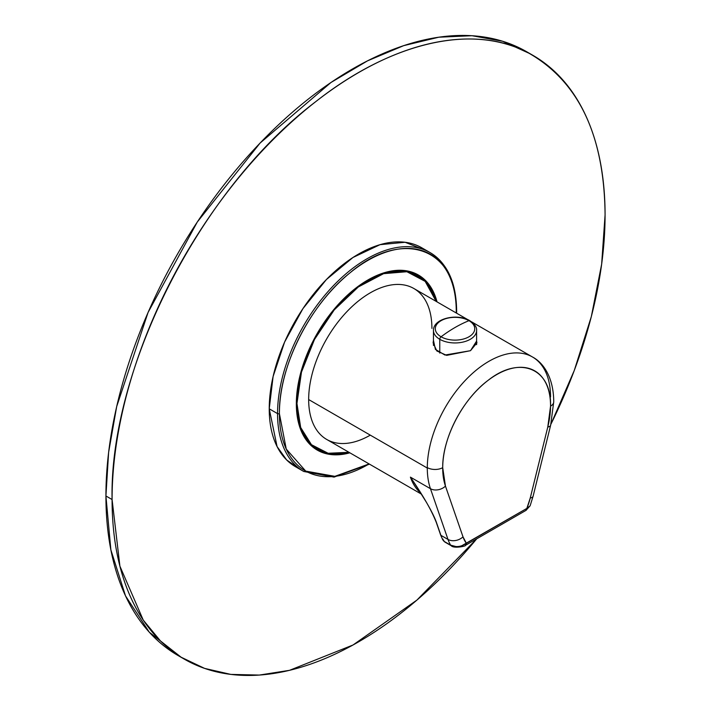 <?xml version="1.0" encoding="UTF-8"?>
<svg xmlns="http://www.w3.org/2000/svg" width="711" height="711" viewBox="0 0 711 711"><rect width="100%" height="100%" fill="white"/><g stroke="black" fill="none" stroke-linecap="round" stroke-linejoin="round"><path stroke-width="1.07" d="M296.336 403.83A101.095 58.364 120 0 0 349.865 452.818L328.206 454.133L311 445.442L300.051 427.942L296.336 403.83A101.095 58.364 120 0 0 349.865 452.818L328.206 454.133L311 445.442L300.051 427.942L296.336 403.83A101.095 58.364 120 0 1 367.827 280.01A101.095 58.364 120 0 0 296.336 403.83L300.762 372.697L313.729 339.822L333.815 309.587L358.46 286.133L384.367 272.704L408.043 271.095L426.351 281.369L437.016 301.873A101.095 58.364 120 0 0 367.827 280.01A101.095 58.364 120 0 1 437.016 301.873L426.351 281.369L408.043 271.095L384.367 272.704L358.46 286.133L333.815 309.587L313.729 339.822L300.762 372.697L296.336 403.83M279.396 413.615C278.632 366.787 310.067 304.299 350.336 272.562C402.755 227.947 458.071 248.281 456.258 311.498L456.249 312.973A125.065 72.202 120 0 0 456.258 311.498A125.065 72.202 120 0 0 367.827 260.448A125.065 72.202 120 0 0 279.396 413.615A125.065 72.202 120 0 0 369.098 463.928L334.863 476.343L305.748 471.117L286.249 449.068L279.396 413.615C278.632 366.787 310.067 304.299 350.336 272.562C402.755 227.947 458.071 248.281 456.258 311.498L456.249 312.973A125.065 72.202 120 0 0 456.258 311.498A125.065 72.202 120 0 0 367.827 260.448A125.065 72.202 120 0 0 279.396 413.615A125.065 72.202 120 0 0 369.098 463.928L334.863 476.343L305.748 471.117L286.249 449.068L279.396 413.615A1.306 0.755 -0 0 1 277.548 413.615A1.306 0.755 -0 0 0 279.396 413.615A1.306 0.755 -0 0 1 277.548 413.615A126.371 72.957 120 0 0 303.713 471.464L334.054 477.108L369.471 464.141L334.054 477.108L303.713 471.464A126.371 72.957 120 0 1 277.548 413.615A1.306 0.755 -0 0 0 279.396 413.615M425.782 250.414L405.119 242.273L380.065 244.664L352.967 257.489L326.402 279.539L302.895 308.681L284.604 342.062L273.104 376.501L269.229 408.807L277.068 446.552L286.702 460.008L299.695 468.825L286.702 460.008L277.068 446.552L269.229 408.807L277.548 413.615A126.371 72.957 120 0 0 303.713 471.464A126.371 72.957 120 0 1 277.548 413.615A126.371 72.957 120 0 1 332.704 286.444A126.371 72.957 120 0 1 430.084 252.583A126.371 72.957 120 0 0 332.704 286.444A126.371 72.957 120 0 0 277.548 413.615L269.229 408.807A126.371 72.957 120 0 0 295.394 466.656L303.713 471.464L295.394 466.656A126.371 72.957 120 0 1 269.229 408.807L277.548 413.615A126.371 72.957 120 0 1 332.704 286.444A126.371 72.957 120 0 1 430.084 252.583A126.371 72.957 120 0 0 332.704 286.444A126.371 72.957 120 0 0 277.548 413.615L269.229 408.807A126.371 72.957 120 0 1 324.385 281.636A126.371 72.957 120 0 1 421.765 247.784A126.371 72.957 120 0 0 324.385 281.636A126.371 72.957 120 0 0 269.229 408.807L273.104 376.501L284.604 342.062L302.895 308.681L326.402 279.539L352.967 257.489L380.065 244.664L405.119 242.273L425.782 250.414M456.64 310.965A1.306 0.755 180 0 1 456.258 311.498A1.306 0.755 180 0 0 456.64 310.965L456.64 310.965A1.306 0.755 180 0 1 456.258 311.498A1.306 0.755 180 0 0 456.64 310.965L456.64 310.965C456.329 282.765 447.477 263.301 430.084 252.583A126.371 72.957 120 0 1 456.258 310.431A126.371 72.957 120 0 0 430.084 252.583L421.765 247.784L430.084 252.583C447.477 263.301 456.329 282.765 456.64 310.965L456.622 313.187L456.64 310.965M296.958 403.475L296.345 403.119L296.958 403.475A100.224 57.867 -60 0 1 340.702 302.61A100.224 57.867 -60 0 1 417.935 275.761A100.224 57.867 -60 0 1 436.145 301.366L425.169 281.369L406.879 271.726L383.611 273.664L358.326 286.951L334.25 309.872L314.458 339.52L301.473 372.102L296.958 403.475A100.224 57.867 -60 0 0 317.71 449.352A100.224 57.867 -60 0 0 348.994 452.32L328.135 453.271L311.445 444.695L300.673 427.489L296.958 403.475M441.078 336.783A130.726 75.473 -60 0 1 455.022 327.513A130.726 75.473 120 0 1 468.967 320.679A19.721 11.385 0 0 0 441.078 320.679A19.721 11.385 0 0 0 441.078 336.783A130.726 75.473 -60 0 1 455.022 327.513A130.726 75.473 120 0 1 468.967 320.679A19.721 11.385 0 0 0 441.078 320.679A19.721 11.385 0 0 0 441.078 336.783A19.721 11.385 0 0 0 468.967 336.783A19.721 11.385 0 0 0 468.967 320.679A2.177 1.262 120 0 1 469.829 320.688L469.829 320.688A2.177 1.262 120 0 0 468.967 320.679A19.721 11.385 0 0 1 468.967 336.783A19.721 11.385 0 0 1 441.078 336.783A2.177 1.262 -60 0 0 439.771 339.298A2.177 1.262 -60 0 1 441.078 336.783M433.452 345.439L433.452 330.491A21.57 12.451 0 0 0 439.771 339.298A21.57 12.451 0 0 0 463.279 342A21.57 12.451 0 0 0 476.592 330.491C477.045 327.442 474.788 324.18 469.829 320.688C457.555 313.107 433.123 318.252 433.452 330.491A21.57 12.451 0 0 0 439.771 339.298A21.57 12.451 0 0 0 463.279 342A21.57 12.451 0 0 0 476.592 330.491L476.592 344.657M439.771 353.091L439.771 339.298L439.771 353.091M605.079 214.909A348.603 201.266 -60 0 1 550.883 424.263A348.603 201.266 -60 0 0 605.079 214.909L601.648 264.208L591.339 316.555L574.284 370.44L550.883 424.263A348.603 201.266 -60 0 0 605.079 214.909A348.603 201.266 -60 0 0 358.584 72.584A348.603 201.266 -60 0 0 112.08 499.531L105.921 495.976A348.603 201.266 -60 0 1 258.084 145.16A348.603 201.266 -60 0 1 526.718 51.761A348.603 201.266 -60 0 0 258.084 145.16A348.603 201.266 -60 0 0 105.921 495.976L110.872 549.879L125.527 595.907L149.292 632.195L181.225 657.293L149.292 632.195L125.527 595.907L110.872 549.879L105.921 495.976A348.603 201.266 -60 0 0 178.114 655.56A348.603 201.266 -60 0 1 105.921 495.976L112.08 499.531A348.603 201.266 -60 0 1 264.252 148.715A348.603 201.266 -60 0 1 532.886 55.325A348.603 201.266 -60 0 1 605.079 214.909C604.35 135.126 578.532 80.983 527.633 52.463C472.557 23.427 391.228 41.993 315.622 101.744C198.662 190.388 109.263 370.733 112.08 499.531L105.921 495.976L108.623 452.338L116.693 406.532L148.066 312.467L197.303 222.001L260.102 143.044L330.971 82.494L367.507 60.853L403.706 45.646L438.785 37.212L471.962 35.719L502.517 41.22L529.775 53.592L502.517 41.22L471.962 35.719L438.785 37.212L403.706 45.646L367.507 60.853L330.971 82.494L260.102 143.044L197.303 222.001L148.066 312.467L116.693 406.532L108.623 452.338L105.921 495.976L112.08 499.531A348.603 201.266 -60 0 1 264.252 148.715A348.603 201.266 -60 0 1 532.886 55.325A348.603 201.266 -60 0 1 605.079 214.909M476.717 538.831A348.603 201.266 -60 0 1 112.08 499.531A348.603 201.266 -60 0 0 184.282 659.124A348.603 201.266 -60 0 1 112.08 499.531L119.91 566.169L143.249 620.081L160.446 640.931L180.994 657.151L204.59 668.384L230.844 674.401L259.319 675.068L289.528 670.322L353.02 644.993L416.904 600.102L476.717 538.831A348.603 201.266 -60 0 1 184.282 659.124L178.114 655.56L184.282 659.124A348.603 201.266 -60 0 0 476.717 538.831M431.915 328.402A87.151 50.321 120 0 0 370.289 292.825A87.151 50.321 120 0 0 308.663 399.555A87.151 50.321 120 0 0 370.289 435.141M440.678 534.699A0.871 0.64 -19.1 0 0 440.9 535.339L436.554 522.772C431.924 511.013 423.214 495.798 410.416 477.134L418.512 489.666L410.416 477.134L430.448 488.697A10.896 7.954 -19.1 0 0 445.459 486.12A10.896 7.954 160.9 0 1 430.448 488.697L447.992 539.427A10.896 7.954 -19.1 0 0 463.003 536.849A10.896 7.954 160.9 0 1 447.992 539.427A61.004 35.221 120 0 0 450.65 545.15A4.355 2.515 120 0 0 451.201 545.71A4.355 2.515 120 0 0 451.218 545.719M467.891 319.701L413.864 288.506A87.151 50.321 120 0 0 346.71 311.853A87.151 50.321 120 0 0 308.663 399.555L427.293 468.051A87.151 50.321 120 0 0 430.448 488.697L447.992 539.427A61.004 35.221 120 0 0 450.65 545.15L451.201 545.71C453.725 548.856 466.789 546.039 465.492 545.31A4.355 2.515 60 0 1 465.483 545.319M550.545 396.889A87.151 50.321 120 0 0 532.495 356.993A87.151 50.321 120 0 0 465.509 380.154A87.151 50.321 120 0 0 427.293 467.607A87.151 50.321 120 0 0 427.293 468.051L308.663 399.555A87.151 50.321 120 0 0 326.713 439.451L421.312 494.065M471.544 321.807L532.495 356.993A87.151 50.321 120 0 0 465.509 380.154A87.151 50.321 120 0 0 427.293 467.607A87.151 50.321 120 0 0 427.293 468.051A87.151 50.321 120 0 0 430.448 488.697L410.416 477.134A87.151 50.321 120 0 0 420.672 493.061A87.151 50.321 120 0 1 410.416 477.134C424.583 498.198 433.301 513.413 436.554 522.772A0.871 0.64 -19.1 0 1 436.332 522.141M433.452 340.32L435.39 349.377L444.944 355.038L470.504 350.683L476.592 341.084L476.921 342.871L470.504 350.683L446.668 355.367L436.821 350.958L433.123 342.871L433.452 340.311M427.293 467.607A10.896 6.248 0.3 0 0 442.704 467.66A76.255 44.029 120 0 0 445.459 486.12L463.003 536.849L445.459 486.12L442.704 467.66C442.358 438.296 462.719 399.129 488.066 380.376C519.643 355.082 551.78 368.351 550.545 406.177A76.255 44.029 120 0 0 496.953 374.457A76.255 44.029 120 0 0 442.704 467.66A10.896 6.248 0.3 0 1 427.293 467.607M553.736 401.733A10.896 6.248 -179.7 0 1 553.736 401.786A10.896 6.248 -179.7 0 1 550.545 406.177L547.781 427.044A76.255 44.029 120 0 0 550.545 406.177A10.896 6.248 -179.7 0 0 553.736 401.786C553.629 377.479 543.382 362.681 532.495 356.993M461.626 545.826L526.851 508.409A50.108 28.929 120 0 0 530.246 498.029A10.896 3.982 13.9 0 0 533.117 496.189A10.896 3.982 -166.1 0 1 533.117 496.198A10.896 3.982 -166.1 0 1 530.246 498.029L547.781 427.044A10.896 3.982 13.9 0 0 550.652 425.205A10.896 3.982 -166.1 0 1 547.781 427.044L530.246 498.029L526.851 508.409L466.389 543.32L463.003 536.849A50.108 28.929 120 0 0 466.389 543.32C461.163 546.91 455.911 547.523 450.65 545.15L456.062 546.581M442.713 539.551A0.871 0.675 -28.9 0 0 442.775 539.853L444.837 542.031L450.65 545.15L443.842 541.222L442.926 539.08L442.989 540.067A61.004 35.221 120 0 1 440.9 535.339L447.992 539.427L440.9 535.339A61.004 35.221 120 0 0 442.989 540.067L444.837 542.031L451.201 545.71M443.842 540.591L443.842 541.222M530.113 505.814L526.851 508.409L525.944 510.409L530.139 505.77M465.492 545.31A4.355 2.515 60 0 0 466.389 543.32L465.492 545.31L525.944 510.409A4.355 2.515 60 0 0 526.851 508.409L530.122 505.814L533.117 496.189L550.652 425.205A10.896 3.982 13.9 0 0 550.661 425.178M436.554 522.772L440.9 535.339A0.871 0.64 -19.1 0 1 440.66 535.063L442.775 539.853A0.871 0.675 -28.9 0 0 442.989 540.067M426.938 503.166L418.512 489.666C426.351 501.379 432.288 512.32 436.314 522.496L440.66 535.063M532.886 55.325L526.718 51.761L532.886 55.325M553.736 401.786L550.652 425.205"/></g></svg>
